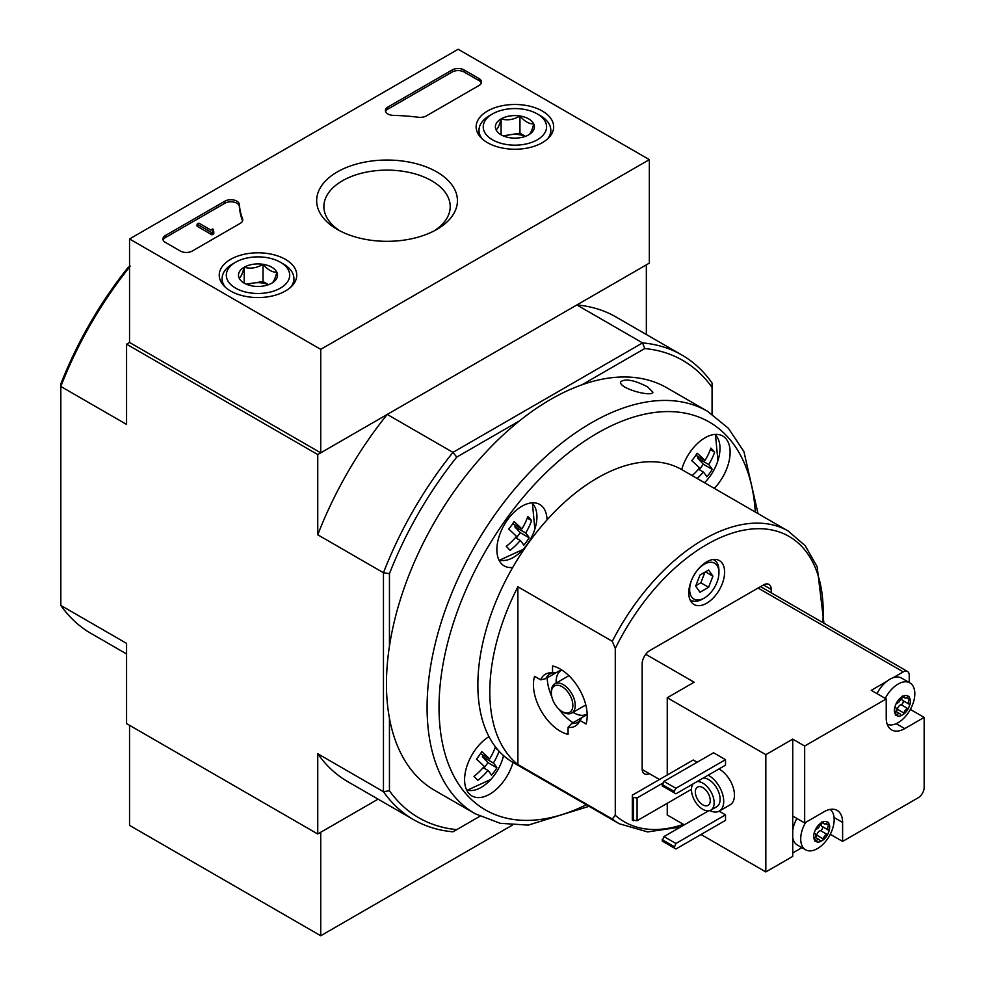 <?xml version="1.0" encoding="UTF-8"?>
<svg xmlns="http://www.w3.org/2000/svg" width="985" height="985" viewBox="0 0 985 985"><rect width="100%" height="100%" fill="white"/><g stroke="black" fill="none" stroke-linecap="round" stroke-linejoin="round"><path stroke-width="1.48" d="M589.042 806.321L528.292 825.11L500.232 823.312L475.201 813.77L434.57 790.315A232.361 134.157 -60 0 1 389.444 718.225A232.361 134.157 -60 0 1 386.452 683.935A232.361 134.157 -60 0 1 389.444 646.197A232.361 134.157 -60 0 1 519.563 420.817A232.361 134.157 -60 0 1 581.938 384.803A232.361 134.157 -60 0 1 666.931 387.856L707.55 411.311L728.334 428.216L743.934 451.61L758.019 513.616M647.564 386.846C634.5 380.161 625.573 378.437 620.796 381.663C617.583 388.176 652.218 397.534 652.907 392.178L647.564 386.846M615.28 648.487L612.288 641.297L517.888 586.801L517.888 764.52L612.288 819.028L615.28 815.297L615.28 648.487A164.766 95.126 -60 0 1 749.203 529.314A164.766 95.126 -60 0 1 822.832 622.582M581.938 717.634A27.888 16.092 -120 0 1 581.815 717.634L571.657 723.495L568.074 727.373A29.932 17.287 -120 0 0 578.934 722.522A29.932 17.287 -120 0 0 580.005 720.491L582.012 717.511L587.183 714.531M568.074 727.373L568.074 734.354A38.021 21.953 60 0 1 541.294 711.133A38.021 21.953 60 0 1 534.572 676.326L540.63 679.822L545.776 678.653L555.934 672.792A27.888 16.092 -120 0 1 555.983 672.681M561.29 669.689L556.131 672.669L552.548 672.94A29.932 17.287 -120 0 0 550.246 672.841A29.932 17.287 -120 0 0 540.63 679.822M552.548 672.94L552.548 665.946A38.021 21.953 60 0 1 579.328 689.18A38.021 21.953 60 0 1 586.05 723.987L580.005 720.491M571.657 723.495A27.888 16.092 -120 0 0 577.838 722.227A27.888 16.092 -120 0 0 579.98 720.54M552.486 672.927A27.888 16.092 -120 0 0 549.95 673.937A27.888 16.092 -120 0 0 545.776 678.653M688.761 592.871A25.351 14.64 -60 0 1 699.83 567.372A25.351 14.64 -60 0 1 719.358 560.576A25.351 14.64 -60 0 1 719.358 589.843A25.351 14.64 -60 0 1 694.019 604.482A25.351 14.64 -60 0 1 688.761 592.871M649.312 773.607A10.983 6.341 -60 0 1 644.436 773.828A10.983 6.341 -60 0 1 642.158 768.792L642.158 663.939A10.983 6.341 -60 0 1 649.928 650.482L763.449 584.942A10.983 6.341 -60 0 1 768.94 584.4A10.983 6.341 -60 0 1 771.218 589.424L763.449 584.942M771.218 592.773L771.218 589.424M488.966 736.657A35.485 20.488 -60 0 0 464.588 779.689A35.485 20.488 -60 0 0 471.938 795.942A35.485 20.488 -60 0 0 513.013 762.415A168.989 97.564 -60 0 1 512.865 762.341A168.989 97.564 -60 0 1 488.966 736.657A168.989 97.564 -60 0 1 512.717 567.458A168.989 97.564 -60 0 1 547.044 519.883A168.989 97.564 -60 0 1 681.694 469.562A168.989 97.564 -60 0 1 681.842 469.636L788.197 531.038L805.262 545.752L817.181 566.794L823.916 623.21M517.888 586.801A168.989 97.564 120 0 0 500.922 743.552A168.989 97.564 120 0 0 517.888 764.52M699.99 575.018L708.609 570.032L712.918 576.163L708.609 587.282L699.99 592.256L695.681 586.124L699.99 575.018M696.974 570.734A20.697 11.955 -60 0 1 711.613 562.287A20.697 11.955 -60 0 1 718.939 572.691A20.697 11.955 -60 0 1 704.3 598.055A20.697 11.955 -60 0 1 689.66 589.596A20.697 11.955 -60 0 1 691.618 580.017M389.444 718.225L389.444 790.758A264.042 152.441 -60 0 0 456.744 829.629L452.952 831.808A268.265 154.879 -60 0 1 413.638 819.68A268.265 154.879 -60 0 1 383.46 791.694L317.749 753.747L317.749 833.987L378.08 799.155L320.728 832.263L320.728 935.75L512.446 825.073M479.88 816.269L456.744 829.629M581.938 384.803L644.756 348.542A264.042 152.441 -60 0 1 712.069 387.4L712.069 414.106M317.749 833.987L126.56 723.606L126.56 643.365L60.836 605.43L60.836 386.477L126.56 424.412L126.56 344.171L317.749 454.553L317.749 534.793L383.46 572.741L383.46 791.694L389.444 790.758M644.756 348.542L642.577 342.903L452.952 452.374L456.744 457.089L519.563 420.817M389.444 646.197L389.444 573.664A264.042 152.441 -60 0 1 456.744 457.089M129.54 267.083A268.265 154.879 -60 0 0 60.836 386.477L60.836 383.953A264.042 152.441 -60 0 1 128.148 267.366L130.328 266.11M712.069 387.4L712.069 383.03A268.265 154.879 -60 0 0 681.891 355.031A268.265 154.879 -60 0 0 642.577 342.903L576.853 304.956L646.345 264.842L646.345 334.506M649.337 159.632L320.728 349.343L129.54 238.961L458.148 49.25L649.337 159.632L649.337 263.118L320.728 452.829L129.54 342.448L126.56 344.171M389.444 573.664L383.46 572.741A268.265 154.879 -60 0 1 452.952 452.374L387.24 414.439L317.749 454.553M126.56 653.942L91.002 633.417A268.265 154.879 -60 0 1 60.836 605.43M387.24 414.439A268.265 154.879 120 0 0 317.749 534.793M681.891 355.031L616.179 317.084A268.265 154.879 120 0 0 576.853 304.956M317.749 753.747A268.265 154.879 120 0 0 347.914 781.745L413.638 819.68M512.717 567.458A35.485 20.488 -60 0 1 504.221 565.919A35.485 20.488 -60 0 1 496.871 549.679A35.485 20.488 -60 0 1 512.36 513.961A35.485 20.488 -60 0 1 539.706 504.455A35.485 20.488 -60 0 1 547.044 519.883M681.694 469.562A35.485 20.488 -60 0 1 722.768 436.035A35.485 20.488 -60 0 1 714.273 488.363M508.691 529.08A51.676 41.555 -43 0 0 514.072 521.619A54.729 7.757 35.8 0 1 521.89 528.933A54.729 44.005 -43 0 0 527.812 516.497A51.676 7.326 35.8 0 1 531.58 520.536A54.729 44.005 137 0 1 525.658 532.971A54.729 7.757 35.8 0 1 529.154 537.785A51.676 41.555 137 0 1 523.774 545.247A54.729 7.757 -144.2 0 0 520.277 540.433A54.729 44.005 137 0 1 510.045 550.381A51.676 7.326 -144.2 0 0 506.278 546.33A54.729 44.005 -43 0 0 516.509 536.394A54.729 7.757 -144.2 0 0 508.691 529.08M499.075 751.21A54.729 44.005 137 0 1 493.387 762.993A54.729 7.757 35.8 0 1 496.883 767.795A51.676 41.555 137 0 1 491.49 775.257A54.729 7.757 -144.2 0 0 488.006 770.455A54.729 44.005 137 0 1 477.762 780.391A51.676 7.326 -144.2 0 0 473.994 776.352A54.729 44.005 -43 0 0 484.226 766.404A54.729 7.757 -144.2 0 0 476.42 759.103A51.676 41.555 -43 0 0 481.8 751.641A54.729 7.757 35.8 0 1 489.619 758.942A54.729 44.005 -43 0 0 495.418 746.827M692.147 475.583A54.729 44.005 -43 0 0 699.572 467.973A54.729 7.757 -144.2 0 0 691.753 460.672A51.676 41.555 -43 0 0 697.134 453.211A54.729 7.757 35.8 0 1 704.952 460.512A54.729 44.005 -43 0 0 710.862 448.077A51.676 7.326 35.8 0 1 714.642 452.115A54.729 44.005 137 0 1 708.72 464.551A54.729 7.757 35.8 0 1 712.217 469.365A51.676 41.555 137 0 1 706.836 476.826A54.729 7.757 -144.2 0 0 703.339 472.012A54.729 44.005 137 0 1 697.183 478.488M483.167 767.66L488.006 770.455M484.004 768.14L487.969 762.661L496.883 767.795M487.969 762.661L482.305 756.591L493.387 762.993M494.975 748.058L497.647 749.597M482.305 756.591L483.266 755.286M480.495 753.685L489.619 758.942M698.5 469.229L703.339 472.012M699.35 469.71L703.302 464.218L712.217 469.365M703.302 464.218L697.651 458.16L708.72 464.551M710.32 449.616L714.642 452.115M697.651 458.16L698.599 456.843M695.829 455.242L704.952 460.512M515.438 537.638L520.277 540.433M516.288 538.13L520.24 532.639L529.154 537.785M520.24 532.639L514.589 526.581L525.658 532.971M527.258 518.036L531.58 520.536M514.589 526.581L515.537 525.264M512.766 523.663L521.89 528.933M713.103 559.492A23.234 13.421 -60 0 1 714.125 559.985A23.234 13.421 -60 0 1 718.939 570.623L718.939 572.691M704.3 598.055L702.502 599.089A23.234 13.421 -60 0 1 690.891 600.234A23.234 13.421 -60 0 1 689.956 599.606M708.609 587.282L700.84 582.8L704.977 572.125M695.853 585.681L700.84 582.8M712.918 576.163L705.457 571.854M563.297 712.229L562.103 711.539A15.206 8.779 -120 0 0 572.864 705.322A15.206 8.779 -120 0 0 562.103 686.705A15.206 8.779 -120 0 0 551.354 692.911A15.206 8.779 -120 0 0 562.103 711.539L563.297 712.229A16.893 9.752 -120 0 0 571.743 713.066A16.893 9.752 -120 0 0 571.743 693.551A16.893 9.752 -120 0 0 554.851 683.799A16.893 9.752 -120 0 0 551.354 691.532L551.354 692.911M573.061 712.303A25.351 14.64 -120 0 0 574.058 712.918A25.351 14.64 -120 0 0 586.728 714.174A25.351 14.64 -120 0 0 587.159 713.903M561.819 670.034A25.351 14.64 -120 0 0 561.376 670.268A25.351 14.64 -120 0 0 556.156 683.036M573.073 722.682A38.021 21.953 60 0 1 558.914 709.138M551.834 696.863A38.021 21.953 60 0 1 547.18 677.84M542.316 111.034A38.76 22.372 180 0 1 553.656 127.139A38.76 22.372 180 0 1 514.909 149.24A38.76 22.372 180 0 1 476.149 127.139A38.76 22.372 180 0 1 499.851 106.245A38.76 22.372 180 0 1 542.316 111.034M285.404 259.363A38.76 22.372 180 0 1 296.756 275.455A38.76 22.372 180 0 1 257.996 297.556A38.76 22.372 180 0 1 219.236 275.455A38.76 22.372 180 0 1 242.95 254.561A38.76 22.372 180 0 1 285.404 259.363M436.823 171.944A70.391 40.644 180 0 1 436.823 229.419A70.391 40.644 180 0 1 337.276 229.419A70.391 40.644 180 0 1 337.276 171.944A70.391 40.644 180 0 1 436.823 171.944M192.272 251.04A8.446 4.876 180 0 1 180.329 251.04L165.394 242.421A8.446 4.876 180 0 1 162.919 238.961A8.446 4.876 180 0 1 165.394 235.513L224.912 201.149A8.446 4.876 180 0 1 233.95 200.053A8.446 4.876 180 0 1 239.33 204.387A147.861 85.363 180 0 0 242.569 218.83A8.446 4.876 180 0 1 242.766 219.877A8.446 4.876 180 0 1 240.291 223.324L192.272 251.04M426.271 115.947A8.446 4.876 180 0 1 418.502 117.264A147.861 85.363 180 0 0 393.483 115.393A8.446 4.876 180 0 1 385.406 110.517A8.446 4.876 180 0 1 387.868 107.069L452.177 69.947A8.446 4.876 180 0 1 464.12 69.947L479.055 78.566A8.446 4.876 180 0 1 481.53 82.014A8.446 4.876 180 0 1 479.055 85.473L426.271 115.947M129.54 342.448L129.54 238.961M320.728 452.829L320.728 349.343M339.973 230.896A63.163 36.47 180 0 1 323.893 206.579A63.163 36.47 180 0 1 362.874 172.892A63.163 36.47 180 0 1 431.713 180.797A63.163 36.47 180 0 1 450.207 206.579A63.163 36.47 180 0 1 434.126 230.896M163.116 239.995A8.446 4.876 180 0 1 165.394 237.582L224.912 203.23A8.446 4.876 180 0 1 233.95 202.122A8.446 4.876 180 0 1 239.33 206.456L239.33 204.387M242.569 218.83L242.569 220.899A8.446 4.876 180 0 1 242.569 220.911A147.861 85.363 180 0 1 239.33 206.456M213.782 231.721L211.997 232.755L197.062 224.137L198.847 223.102L210.864 230.034L212.588 228.963L213.486 229.48L212.588 229.998A1.268 0.726 180 0 0 212.588 231.032L213.782 231.721L213.782 233.79L211.997 234.824L211.997 232.755M213.486 231.549L213.486 229.48M211.997 234.824L197.062 226.205L197.062 224.137M385.591 111.551A8.446 4.876 180 0 1 387.868 109.138L452.177 72.016A8.446 4.876 180 0 1 464.12 72.016L479.055 80.635A8.446 4.876 180 0 1 481.345 83.06M239.146 278.102A19.515 11.266 180 0 1 244.206 267.218A19.515 11.266 180 0 1 263.044 264.3A19.515 11.266 180 0 1 276.847 272.266C275.172 278.656 273.485 282.276 271.798 283.151A19.515 11.266 180 0 1 252.948 286.069A19.515 11.266 180 0 1 244.206 283.151A19.515 11.266 180 0 1 239.146 278.102C240.82 277.277 242.507 273.645 244.206 267.218C250.449 269.028 256.728 268.068 263.044 264.3C267.637 269.73 272.229 272.377 276.847 272.266A19.515 11.266 180 0 1 271.798 283.151M232.608 263.98L235.587 262.244A31.68 18.296 180 0 1 280.405 262.244A31.68 18.296 180 0 1 280.405 288.125A31.68 18.296 180 0 1 235.6 288.125A31.68 18.296 180 0 1 235.587 262.244A31.68 18.296 180 0 1 235.6 262.244L232.608 263.98A35.916 20.734 180 0 0 222.093 278.632L222.093 283.606M280.405 262.244L283.385 263.98A35.916 20.734 180 0 1 293.912 278.632A35.916 20.734 180 0 1 290.71 287.189M225.294 287.189A35.916 20.734 180 0 1 222.093 278.632M247.629 284.727A16.893 9.752 180 0 1 253.625 283.003L246.201 284.16M268.486 284.69L263.044 281.55L253.625 283.003A16.893 9.752 180 0 1 268.363 284.727M263.044 281.55L263.044 264.3M244.206 282.978L244.206 267.218M496.058 129.774A19.515 11.266 180 0 1 501.106 118.889A19.515 11.266 180 0 1 519.957 115.984A19.515 11.266 180 0 1 533.747 123.95C532.085 130.328 530.398 133.96 528.699 134.822A19.515 11.266 180 0 1 509.848 137.74A19.515 11.266 180 0 1 501.106 134.822A19.515 11.266 180 0 1 496.058 129.774C497.733 128.949 499.407 125.329 501.106 118.889C507.349 120.712 513.628 119.739 519.957 115.984C524.537 121.401 529.142 124.061 533.747 123.95A19.515 11.266 180 0 1 528.699 134.822M489.508 115.651L492.5 113.928A31.68 18.296 180 0 1 537.305 113.928A31.68 18.296 180 0 1 537.305 139.796A31.68 18.296 180 0 1 492.5 139.796A31.68 18.296 180 0 1 492.5 113.928L489.508 115.651A35.916 20.734 180 0 0 478.993 130.315L478.993 135.277M537.305 113.928L540.297 115.651A35.916 20.734 180 0 1 550.812 130.315A35.916 20.734 180 0 1 547.611 138.873M482.194 138.873A35.916 20.734 180 0 1 478.993 130.315M504.542 136.41A16.893 9.752 180 0 1 510.525 134.686L503.101 135.831M525.387 136.361L519.957 133.221L510.525 134.686A16.893 9.752 180 0 1 525.276 136.41M519.957 133.221L519.957 115.984M501.106 134.649L501.106 118.889M129.54 725.342L129.54 825.368L320.728 935.75M827.018 834.393A4.137 2.389 -60 0 0 823.325 838.986A2.364 1.367 -60 0 1 822.857 840.193L820.542 841.535A2.364 1.367 -60 0 1 820.517 841.522A2.364 1.367 -60 0 1 820.074 840.858A4.137 2.389 -60 0 0 819.298 839.7A4.137 2.389 -60 0 0 816.38 840.525A2.364 1.367 -60 0 1 815.445 841.079L814.275 839.429A2.364 1.367 -60 0 1 814.755 838.21A4.137 2.389 -60 0 0 814.817 833.335A4.137 2.389 -60 0 0 814.755 833.298A2.364 1.367 -60 0 1 814.718 833.273A2.364 1.367 -60 0 1 814.275 832.633L815.445 829.641A2.364 1.367 -60 0 1 816.38 829.099A4.137 2.389 -60 0 0 820.074 824.519A2.364 1.367 -60 0 1 820.542 823.3L822.857 821.958A11.291 6.513 -60 0 1 827.954 822.413L829.111 824.063A2.364 1.367 -60 0 1 828.644 825.282A4.137 2.389 -60 0 0 828.582 830.17A4.137 2.389 -60 0 0 828.644 830.195A2.364 1.367 -60 0 1 828.68 830.22A2.364 1.367 -60 0 1 829.111 830.86L827.954 833.852A2.364 1.367 -60 0 1 827.018 834.393L820.443 830.601A4.137 2.389 120 0 0 816.75 835.182A2.364 1.367 120 0 1 815.383 837.447M827.954 833.852A11.291 6.513 -60 0 1 822.857 840.193M820.542 841.535A11.291 6.513 -60 0 1 815.445 841.079L814.632 840.931M814.275 839.429A11.291 6.513 -60 0 1 814.275 832.633M815.445 829.641A11.291 6.513 -60 0 1 820.542 823.3M829.111 824.063A11.291 6.513 -60 0 1 829.111 830.86M830.183 809.411A23.652 13.655 -60 0 1 831.315 832.066A23.652 13.655 -60 0 1 826.784 839.909A23.652 13.655 -60 0 1 817.439 848.602A23.652 13.655 -60 0 1 805.607 849.772A23.652 13.655 -60 0 1 801.888 845.389A23.652 13.655 -60 0 1 805.644 822.389M822.857 821.958A2.364 1.367 -60 0 1 822.881 821.97A2.364 1.367 -60 0 1 823.325 822.635A4.137 2.389 -60 0 0 824.1 823.792A4.137 2.389 -60 0 0 827.018 822.967A2.364 1.367 -60 0 1 827.954 822.413L828.57 822.45M907.665 708.486A4.137 2.389 -60 0 0 903.984 713.078A2.364 1.367 -60 0 1 903.516 714.285L901.189 715.627A2.364 1.367 -60 0 1 901.176 715.615A2.364 1.367 -60 0 1 900.733 714.95A4.137 2.389 -60 0 0 899.945 713.793A4.137 2.389 -60 0 0 897.039 714.63A2.364 1.367 -60 0 1 896.104 715.172L894.934 713.522A2.364 1.367 -60 0 1 895.414 712.315A4.137 2.389 -60 0 0 895.476 707.427A4.137 2.389 -60 0 0 895.414 707.39A2.364 1.367 -60 0 1 895.377 707.378A2.364 1.367 -60 0 1 894.934 706.725L896.104 703.733A2.364 1.367 -60 0 1 897.039 703.204A4.137 2.389 -60 0 0 900.733 698.611A2.364 1.367 -60 0 1 901.189 697.392L903.516 696.063A11.291 6.513 -60 0 1 908.613 696.506L909.771 698.168A2.364 1.367 -60 0 1 909.303 699.375A4.137 2.389 -60 0 0 909.241 704.263A4.137 2.389 -60 0 0 909.303 704.3A2.364 1.367 -60 0 1 909.327 704.312A2.364 1.367 -60 0 1 909.771 704.952L908.613 707.956A2.364 1.367 -60 0 1 907.665 708.486L901.103 704.694A4.137 2.389 120 0 0 897.409 709.286A2.364 1.367 120 0 1 896.042 711.539M908.613 707.956A11.291 6.513 -60 0 1 903.516 714.285M901.189 715.627A11.291 6.513 -60 0 1 896.104 715.172L895.291 715.024M894.934 713.522A11.291 6.513 -60 0 1 894.934 706.725M896.104 703.733A11.291 6.513 -60 0 1 901.189 697.392M909.771 698.168A11.291 6.513 -60 0 1 909.771 704.952M885.269 698.39A23.652 13.655 -60 0 1 909.918 682.888A23.652 13.655 -60 0 1 911.962 706.159A23.652 13.655 -60 0 1 907.431 714.014A23.652 13.655 -60 0 1 898.086 722.695A23.652 13.655 -60 0 1 887.251 724.357M903.516 696.063A2.364 1.367 -60 0 1 903.54 696.063A2.364 1.367 -60 0 1 903.984 696.727A4.137 2.389 -60 0 0 904.759 697.897A4.137 2.389 -60 0 0 907.665 697.06A2.364 1.367 -60 0 1 908.613 696.506L909.229 696.555M697.134 762.242L693.243 760.001L632.308 795.178L632.308 820.025L637.086 820.714L691.458 789.317M725.514 759.657L713.559 752.762L663.964 781.388L662.179 785.87L675.919 793.799L725.514 765.173L725.514 759.657L675.919 788.283L663.964 781.388M725.514 814.841L675.919 843.48L674.122 847.962L675.919 848.996L725.514 820.37L725.514 814.841L719.149 811.172M718.927 768.977A21.128 12.202 60 0 1 719.53 769.31A21.128 12.202 60 0 1 733.332 787.926A21.128 12.202 60 0 1 730.094 804.856L719.346 811.061A21.128 12.202 -120 0 0 722.461 793.738A21.128 12.202 -120 0 0 708.166 775.183M645.766 654.286L694.142 682.211L667.251 697.737L765.837 754.658L765.837 871.934L792.728 856.408L792.728 816.048L804.671 822.955L804.671 746.027L886.229 698.944L886.229 717.917A26.189 15.12 120 0 0 891.647 729.91A26.189 15.12 120 0 0 904.747 728.604L924.164 717.4L924.164 787.421A8.446 4.876 120 0 1 918.192 797.776L842.606 841.412L842.606 822.438A26.189 15.12 120 0 0 837.188 810.446A26.189 15.12 120 0 0 824.088 811.738L804.671 822.955M667.251 697.737L667.251 775.01M667.251 803.292L667.251 815.014L684.279 824.851M701.012 834.504L765.837 871.934M642.183 769.507L659.482 779.492M830.269 834.283L842.606 841.412M792.728 852.961L801.925 847.654M909.229 682.494L909.229 675.316A8.446 4.876 120 0 0 907.48 671.45A8.446 4.876 120 0 0 903.257 671.868L892.952 677.815A23.652 13.655 120 0 1 901.632 678.111L909.918 682.888M910.362 709.434L924.164 717.4M804.671 746.027L792.728 739.132L765.837 754.658M876.982 693.612A23.652 13.655 120 0 1 886.66 681.448L871.282 690.325L886.229 698.944M796.877 818.461A23.652 13.655 120 0 0 792.728 830.355M792.728 837.619A23.652 13.655 120 0 0 797.321 844.995L805.607 849.772M792.728 816.048L792.728 739.132M709.816 810.569A21.128 12.202 -120 0 0 719.346 811.061M693.009 783.937A16.055 9.271 -120 0 0 692.96 797.05A16.055 9.271 -120 0 0 702.81 809.325A16.055 9.271 -120 0 0 710.838 810.126L716.809 806.666A16.055 9.271 -120 0 0 717.757 789.945A16.055 9.271 -120 0 0 703.044 778.15M710.838 810.126A16.055 9.271 -120 0 0 711.786 793.393A16.055 9.271 -120 0 0 697.06 781.597M702.81 804.843A10.564 6.095 -120 0 0 708.08 805.361A10.564 6.095 -120 0 0 708.08 793.171A10.564 6.095 -120 0 0 697.528 787.077A10.564 6.095 -120 0 0 695.903 795.535A10.564 6.095 -120 0 0 702.81 804.843M708.547 810.84L663.964 836.573L662.179 841.055L674.122 847.962M675.919 843.48L663.964 836.573M674.122 846.583L662.179 839.676M675.919 788.283L674.122 791.386L662.179 784.491M674.122 791.386L674.122 792.765M632.308 797.259L637.086 797.948L663.077 782.94M637.086 797.948L637.086 820.714M633.503 797.948L633.503 820.714M886.66 681.448A23.652 13.655 -60 0 1 892.952 677.815M902.285 696.457A4.137 2.389 120 0 0 902.666 700.47A4.137 2.389 120 0 0 902.728 700.495L909.18 704.226M901.103 704.694A2.364 1.367 120 0 0 902.999 702.785A2.364 1.367 120 0 0 902.814 700.557M821.625 822.364A4.137 2.389 120 0 0 822.007 826.366A4.137 2.389 120 0 0 822.069 826.403L828.52 830.133M820.443 830.601A2.364 1.367 120 0 0 822.34 828.68A2.364 1.367 120 0 0 822.155 826.452M475.201 813.77A232.361 134.157 -60 0 1 427.084 707.402A232.361 134.157 -60 0 1 528.502 473.563A232.361 134.157 -60 0 1 707.55 411.311M683.43 824.359A164.766 95.126 -60 0 1 615.28 815.297M612.288 641.297A168.989 97.564 -60 0 1 788.197 531.038M680.339 827.117L647.625 831.919L619.208 823.731A168.989 97.564 -60 0 1 612.288 819.028M586.309 804.745A223.903 129.269 -60 0 1 439.027 707.402A223.903 129.269 -60 0 1 591.825 436.466A223.903 129.269 -60 0 1 755.298 512.04M531.802 502.855A33.121 19.121 -60 0 1 534.867 529.08L534.867 529.08A33.121 19.121 -60 0 1 523.121 549.421L523.121 549.421A33.121 19.121 -60 0 1 498.878 559.874M466.853 790.401L490.838 779.43A54.926 54.926 0 0 0 502.584 759.09L503.557 755.618A33.121 19.121 -60 0 1 502.584 759.09L502.584 759.09A33.121 19.121 -60 0 1 490.838 779.43L490.838 779.43A33.121 19.121 -60 0 1 466.594 789.896M714.864 434.434A33.121 19.121 -60 0 1 718.434 439.581A33.121 19.121 -60 0 1 717.93 460.66L717.93 460.66A33.121 19.121 -60 0 1 706.183 481L706.183 481A33.121 19.121 -60 0 1 704.521 482.736L706.183 481A54.926 54.926 0 0 0 717.93 460.66L715.43 434.397M165.394 237.582L165.394 235.513M224.912 203.23L224.912 201.149M212.588 231.032L212.588 229.998M479.055 80.635L479.055 78.566M464.12 72.016L464.12 69.947M452.177 72.016L452.177 69.947M387.868 109.138L387.868 107.069M903.257 671.868L758.068 588.045M896.19 723.667L904.747 728.604M834.061 817.501L842.606 822.438M909.303 699.375L906.594 697.811M903.984 713.078L897.409 709.286M897.039 714.63L894.959 713.423M903.984 696.727L902.666 695.976M828.644 825.282L825.935 823.719M823.325 838.986L816.75 835.182M816.38 840.525L814.299 839.331M823.325 822.635L822.007 821.872M619.208 823.731L512.865 762.341M499.124 560.391L523.121 549.421A54.926 54.926 0 0 0 534.867 529.08L532.368 502.818M714.125 559.985L713.238 559.48M690.891 600.234L690.005 599.73M568.887 675.685L554.851 683.799M585.792 704.952L571.743 713.066M293.912 278.632L293.912 283.606M550.812 130.315L550.812 135.277M826.784 839.909A40.471 40.471 0 0 0 831.315 832.066M907.431 714.014A40.471 40.471 0 0 0 911.962 706.159M907.48 671.45L760.543 586.617M909.241 704.263L902.666 700.47M899.945 713.793L895.857 711.429M904.759 697.897L902.014 696.309M828.582 830.17L822.007 826.366M819.298 839.7L815.198 837.336M824.1 823.792L821.355 822.204"/></g></svg>
